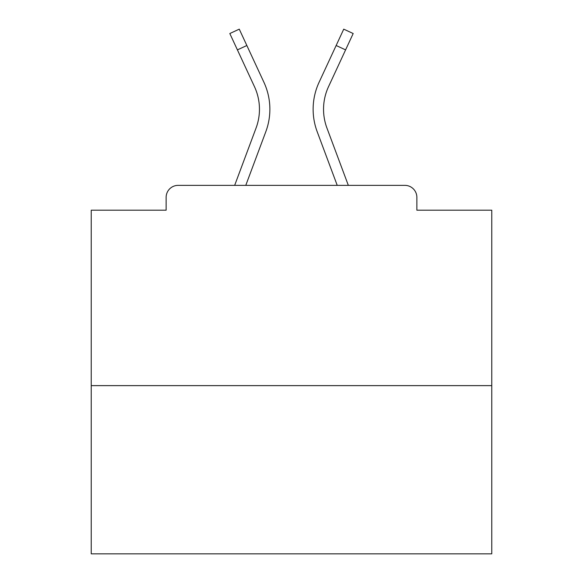 <?xml version="1.0" encoding="UTF-8"?>
<svg xmlns="http://www.w3.org/2000/svg" width="583" height="583" viewBox="0 0 583 583"><rect width="100%" height="100%" fill="white"/><g stroke="black" fill="none" stroke-linecap="round" stroke-linejoin="round"><path stroke-width="0.87" d="M416.867 210.193L416.867 197.375L416.867 210.193L491.768 210.193L491.768 553.85L91.232 553.85L91.232 210.193L166.133 210.193L166.133 197.375L166.133 210.193M491.768 385.625L91.232 385.625M416.867 197.375A12.017 12.017 0 0 0 404.85 185.358L178.15 185.358A12.017 12.017 0 0 0 166.133 197.375M404.85 185.358L348.335 185.358L326.932 128.027L348.335 185.358M237.405 49.883L229.819 33.53L239.263 29.15L246.849 45.503L237.405 49.883L254.472 86.67A53.672 53.672 0 0 1 256.068 128.027L234.665 185.358L178.15 185.358M265.826 131.671L245.778 185.358L265.826 131.671A64.086 64.086 0 0 0 263.917 82.283L246.849 45.503M323.543 109.254A53.672 53.672 0 0 0 326.932 128.027A53.672 53.672 0 0 1 323.543 109.254A53.672 53.672 0 0 0 326.932 128.027A53.672 53.672 0 0 1 323.543 109.254A53.672 53.672 0 0 0 326.932 128.027A53.672 53.672 0 0 1 323.543 109.254A53.672 53.672 0 0 0 326.932 128.027A53.672 53.672 0 0 1 323.543 109.254A53.672 53.672 0 0 0 326.932 128.027A53.672 53.672 0 0 1 323.543 109.254A53.672 53.672 0 0 0 326.932 128.027A53.672 53.672 0 0 1 323.543 109.254A53.672 53.672 0 0 0 326.932 128.027A53.672 53.672 0 0 1 323.543 109.254A53.672 53.672 0 0 0 326.932 128.027A53.672 53.672 0 0 1 323.543 109.254A53.672 53.672 0 0 0 326.932 128.027A53.672 53.672 0 0 1 323.543 109.254A53.672 53.672 0 0 0 326.932 128.027A53.672 53.672 0 0 1 323.543 109.254A53.672 53.672 0 0 0 326.932 128.027A53.672 53.672 0 0 1 323.543 109.254A53.672 53.672 0 0 0 326.932 128.027A53.672 53.672 0 0 1 323.543 109.254A53.672 53.672 0 0 0 326.932 128.027A53.672 53.672 0 0 1 323.543 109.254A53.672 53.672 0 0 0 326.932 128.027A53.672 53.672 0 0 1 323.543 109.254A53.672 53.672 0 0 0 326.932 128.027A53.672 53.672 0 0 1 323.543 109.254A53.672 53.672 0 0 0 326.932 128.027A53.672 53.672 0 0 1 323.543 109.254A53.672 53.672 0 0 0 326.932 128.027A53.672 53.672 0 0 1 323.543 109.254A53.672 53.672 0 0 0 326.932 128.027A53.672 53.672 0 0 1 323.543 109.254A53.672 53.672 0 0 0 326.932 128.027A53.672 53.672 0 0 1 323.543 109.254A53.672 53.672 0 0 0 326.932 128.027A53.672 53.672 0 0 1 323.543 109.254A53.672 53.672 0 0 0 326.932 128.027A53.672 53.672 0 0 1 328.528 86.67L345.595 49.883L336.151 45.503L343.737 29.15L353.181 33.53L345.595 49.883M317.174 131.671L337.222 185.358L317.174 131.671A64.086 64.086 0 0 1 319.083 82.283L336.151 45.503M254.472 86.67A53.672 53.672 0 0 1 259.457 109.254A53.672 53.672 0 0 0 254.472 86.67A53.672 53.672 0 0 1 259.457 109.254A53.672 53.672 0 0 0 254.472 86.67A53.672 53.672 0 0 1 259.457 109.254A53.672 53.672 0 0 0 254.472 86.67A53.672 53.672 0 0 1 259.457 109.254A53.672 53.672 0 0 0 254.472 86.67A53.672 53.672 0 0 1 259.457 109.254A53.672 53.672 0 0 0 254.472 86.67A53.672 53.672 0 0 1 259.457 109.254A53.672 53.672 0 0 0 254.472 86.67A53.672 53.672 0 0 1 259.457 109.254A53.672 53.672 0 0 0 254.472 86.67A53.672 53.672 0 0 1 259.457 109.254A53.672 53.672 0 0 0 254.472 86.67A53.672 53.672 0 0 1 259.457 109.254A53.672 53.672 0 0 0 254.472 86.67A53.672 53.672 0 0 1 259.457 109.254A53.672 53.672 0 0 0 254.472 86.67A53.672 53.672 0 0 1 259.457 109.254A53.672 53.672 0 0 0 254.472 86.67A53.672 53.672 0 0 1 259.457 109.254A53.672 53.672 0 0 0 254.472 86.67A53.672 53.672 0 0 1 259.457 109.254A53.672 53.672 0 0 0 254.472 86.67A53.672 53.672 0 0 1 259.457 109.254A53.672 53.672 0 0 0 254.472 86.67A53.672 53.672 0 0 1 259.457 109.254A53.672 53.672 0 0 0 254.472 86.67A53.672 53.672 0 0 1 259.457 109.254A53.672 53.672 0 0 0 254.472 86.67A53.672 53.672 0 0 1 259.457 109.254A53.672 53.672 0 0 0 254.472 86.67A53.672 53.672 0 0 1 259.457 109.254A53.672 53.672 0 0 0 254.472 86.67A53.672 53.672 0 0 1 259.457 109.254A53.672 53.672 0 0 0 254.472 86.67A53.672 53.672 0 0 1 259.457 109.254A53.672 53.672 0 0 0 254.472 86.67A53.672 53.672 0 0 1 256.068 128.027L234.665 185.358M259.457 109.254A53.672 53.672 0 0 1 256.068 128.027A53.672 53.672 0 0 0 259.457 109.254A53.672 53.672 0 0 1 256.068 128.027A53.672 53.672 0 0 0 259.457 109.254A53.672 53.672 0 0 1 256.068 128.027A53.672 53.672 0 0 0 259.457 109.254A53.672 53.672 0 0 1 256.068 128.027A53.672 53.672 0 0 0 259.457 109.254A53.672 53.672 0 0 1 256.068 128.027A53.672 53.672 0 0 0 259.457 109.254A53.672 53.672 0 0 1 256.068 128.027A53.672 53.672 0 0 0 259.457 109.254A53.672 53.672 0 0 1 256.068 128.027A53.672 53.672 0 0 0 259.457 109.254A53.672 53.672 0 0 1 256.068 128.027A53.672 53.672 0 0 0 259.457 109.254A53.672 53.672 0 0 1 256.068 128.027A53.672 53.672 0 0 0 259.457 109.254A53.672 53.672 0 0 1 256.068 128.027A53.672 53.672 0 0 0 259.457 109.254A53.672 53.672 0 0 1 256.068 128.027A53.672 53.672 0 0 0 259.457 109.254A53.672 53.672 0 0 1 256.068 128.027A53.672 53.672 0 0 0 259.457 109.254A53.672 53.672 0 0 1 256.068 128.027A53.672 53.672 0 0 0 259.457 109.254A53.672 53.672 0 0 1 256.068 128.027A53.672 53.672 0 0 0 259.457 109.254A53.672 53.672 0 0 1 256.068 128.027A53.672 53.672 0 0 0 259.457 109.254A53.672 53.672 0 0 1 256.068 128.027A53.672 53.672 0 0 0 259.457 109.254A53.672 53.672 0 0 1 256.068 128.027A53.672 53.672 0 0 0 259.457 109.254A53.672 53.672 0 0 1 256.068 128.027A53.672 53.672 0 0 0 259.457 109.254A53.672 53.672 0 0 1 256.068 128.027A53.672 53.672 0 0 0 259.457 109.254A53.672 53.672 0 0 1 256.068 128.027A53.672 53.672 0 0 0 259.457 109.254"/></g></svg>
